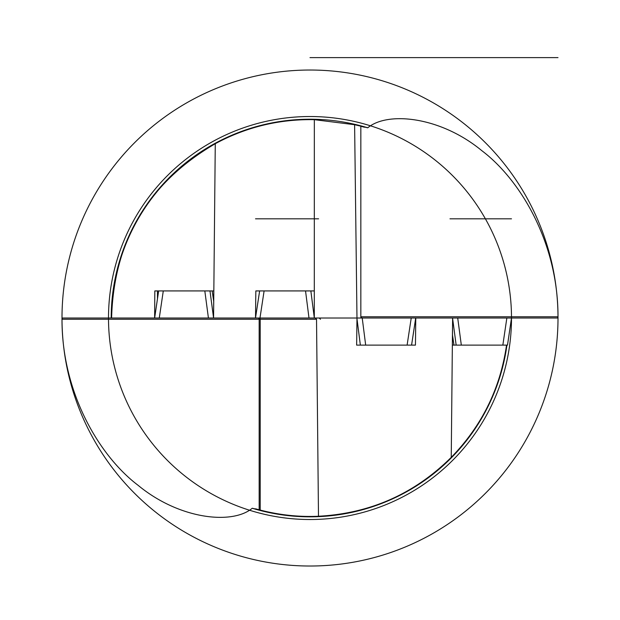 <?xml version="1.0" encoding="UTF-8"?>
<svg xmlns="http://www.w3.org/2000/svg" width="620" height="620" viewBox="0 0 620 620"><rect width="100%" height="100%" fill="white"/><g stroke="black" fill="none" stroke-linecap="round" stroke-linejoin="round"><path stroke-width="0.93" d="M315.262 318.021L314.301 318.021L314.34 119.675L354.609 124.705L356.981 318.021L315.262 318.021L316.526 319.261L260.214 319.261L260.214 510.074A198.4 198.4 0 0 1 259.617 509.919A198.4 198.4 0 0 0 260.214 510.074L252.247 508.253C232.407 524.939 179.451 519.482 138.167 485.367C99.874 456.49 61.822 393.437 62 319.254L62.356 318.021L111.197 318.021A198.803 198.803 0 0 1 367.753 127.798L354.26 124.628M314.34 119.675C279.287 119.009 246.264 127.015 215.272 143.701C148.273 182.861 113.716 240.971 111.6 318.021L111.197 318.021M260.214 510.074C279.93 515.143 299.662 517.181 319.416 516.204M316.526 319.261L318.486 516.243C370.163 513.507 414.424 493.877 451.244 457.351C481.903 425.816 500.332 388.399 506.54 345.115L502.843 345.115L506.54 345.115M314.34 318.021L415.695 318.021L411.571 345.115L356.647 345.115L356.981 318.021M410.982 345.115L415.446 345.115L415.78 318.021L452.615 318.021L451.244 457.351M157.472 298.801L157.472 290.927L163.285 290.927L154.822 290.927L154.628 318.021L111.6 318.021A198.4 198.4 0 0 1 215.272 143.701A198.4 198.4 0 0 0 111.6 318.021M314.34 290.927L305.536 290.927L308.993 318.021L314.317 318.021L213.567 318.021L215.272 143.701M204.817 290.927L208.421 318.021L213.582 318.021L154.636 318.021L158.642 290.927L213.761 290.927L213.567 318.021L154.38 318.021L308.993 318.021M314.309 317.936L310.853 290.927L255.835 290.927L255.51 317.975M213.691 301.312L212.156 290.927L213.761 290.927M259.021 318.021A1.24 1.201 -90 0 1 260.214 319.261L259.16 319.261A1.24 1.24 0 0 0 257.92 318.021A1.24 1.24 0 0 1 259.16 319.261L259.16 509.803A198.4 198.4 0 0 0 259.284 509.834A198.4 198.4 0 0 1 259.16 509.803L259.16 319.261L62 319.261A248 248 0 0 0 310.62 566.021A248 248 0 0 0 558 318.021L360.84 318.021M320.765 318.021L62 318.021A248 248 0 0 1 309.38 70.029A248 248 0 0 1 558 316.781L557.644 318.021L154.636 318.021M62 318.021A248 248 0 0 0 62 319.261M367.753 127.798C387.608 111.112 440.525 116.552 481.825 150.675C520.11 179.544 558.186 242.614 558 316.797A248 248 0 0 1 558 318.021M360.84 126.248L360.84 316.781L362.08 318.021A1.24 1.24 0 0 1 360.84 316.781L558 316.781M365.676 345.115L362.219 318.021L415.78 318.021M461.319 345.115L457.715 318.021L511.492 318.021L507.493 345.115L452.414 345.115L452.615 318.021L411.231 318.021L407.107 345.115M452.414 345.115L453.979 345.115L452.484 335.017M356.647 345.115L356.655 344.604M255.603 508.818A198.4 198.4 0 0 0 258.889 509.725A198.4 198.4 0 0 1 255.603 508.818M355.865 511.05A198.4 198.4 0 0 0 360.05 510.012A198.4 198.4 0 0 1 355.865 511.05M418.539 484.104A198.4 198.4 0 0 0 422.251 481.616A198.4 198.4 0 0 1 418.539 484.104M488.018 405.62A198.4 198.4 0 0 0 488.273 405.093A198.4 198.4 0 0 1 488.018 405.62M364.397 127.224A198.4 198.4 0 0 0 361.103 126.317A198.4 198.4 0 0 1 364.397 127.224M259.625 290.927L255.502 318.021L259.64 290.927L264.104 290.927L259.981 318.021M310 57.621L558 57.621L310 57.621M313.89 318.021L255.091 318.021L313.89 318.021M416.121 318.021L357.322 318.021L416.121 318.021M507.501 345.115L511.5 318.021A201.5 201.5 0 0 0 310 116.521A201.5 201.5 0 0 0 108.5 318.021A201.5 201.5 0 0 0 310 519.521A201.5 201.5 0 0 0 511.5 318.021L457.715 318.021M208.421 318.021L159.286 318.021L163.285 290.927M511.492 218.821L449.981 218.821L511.492 218.821M318.603 218.821L255.518 218.821M257.92 318.021A1.24 1.24 0 0 1 259.16 319.261M252.247 508.253A198.803 198.803 0 0 0 506.943 345.115M502.843 345.115L506.85 318.021M456.157 345.115L452.608 318.447M360.36 345.115L356.973 318.626M209.978 290.927L213.567 317.905M320.478 319.261L319.238 318.021M453.972 345.115L452.484 335.063M411.587 345.115L415.718 318.021M356.717 345.115L356.655 344.72M158.635 290.927L154.628 318.021M212.164 290.927L213.691 301.266"/></g></svg>

